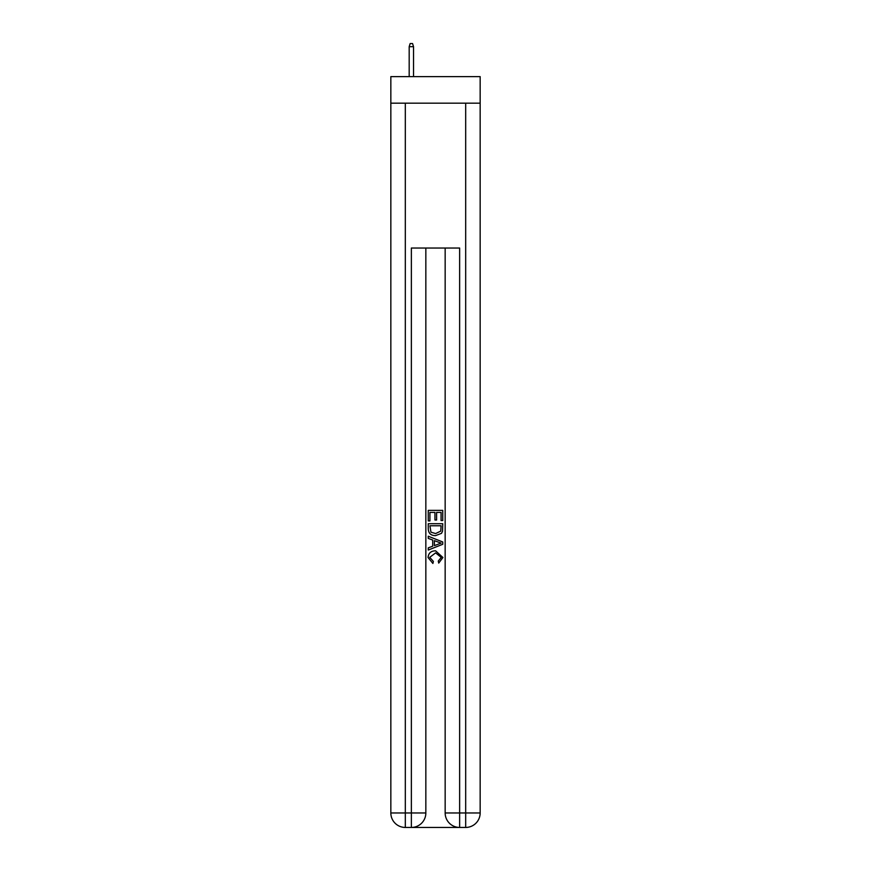 <?xml version="1.0" encoding="UTF-8"?>
<svg xmlns="http://www.w3.org/2000/svg" width="871" height="871" viewBox="0 0 871 871"><rect width="100%" height="100%" fill="white"/><g stroke="black" fill="none" stroke-linecap="round" stroke-linejoin="round"><path stroke-width="1.31" d="M480.161 103.181L480.161 76.626L390.839 76.626L390.839 103.181L480.161 103.181L480.161 812.97L465.68 812.97L465.68 103.181M412.44 827.45L458.56 827.45M459.638 827.45L459.638 812.97L445.157 812.97A14.48 14.48 0 0 0 459.638 827.45L465.68 827.45L465.68 812.97L459.638 812.97L459.638 248.039L411.362 248.039L411.362 812.97L390.839 812.97L390.839 103.181M425.843 248.039L425.843 812.97A14.48 14.48 0 0 1 411.362 827.45L405.32 827.45A14.48 14.48 0 0 1 390.839 812.97M445.157 812.97L445.157 248.039M465.68 827.45A14.48 14.48 0 0 0 480.161 812.97M428.26 520.934L428.26 510.352L442.74 510.352L442.74 520.564L441.074 520.564L441.074 512.398L436.611 512.398L436.611 520.009L434.945 520.009L434.945 512.398L429.926 512.398L429.926 520.934L428.26 520.934M428.26 528.915L428.26 523.721L442.74 523.721L442.533 531.234L441.499 533.346L435.576 535.611C430.949 535.621 428.51 533.39 428.26 528.915M429.926 525.768L430.949 532.17L435.609 533.564L440.77 531.092L441.074 525.768L429.926 525.768M428.26 538.398L428.26 536.22L442.74 541.98L442.74 544.277L428.26 550.037L428.26 547.859L432.713 546.215L432.713 540.042L428.26 538.398M438.396 542.143L434.389 540.651L434.389 545.605L441.074 543.123L438.396 542.143M429.741 557.353L433.366 561.425L432.898 563.461L428.075 557.549C428.467 553.096 430.971 550.864 435.609 550.831L442.925 557.505L438.723 563.091L438.276 561.044L441.259 557.407L435.62 552.878L429.741 557.353M413.529 76.626L413.529 46.686L409.185 46.686L409.185 76.626M409.185 46.686L410.154 43.55L412.56 43.55L413.529 46.686M405.32 103.181L405.32 827.45M425.843 812.97L411.362 812.97L411.362 827.45"/></g></svg>
